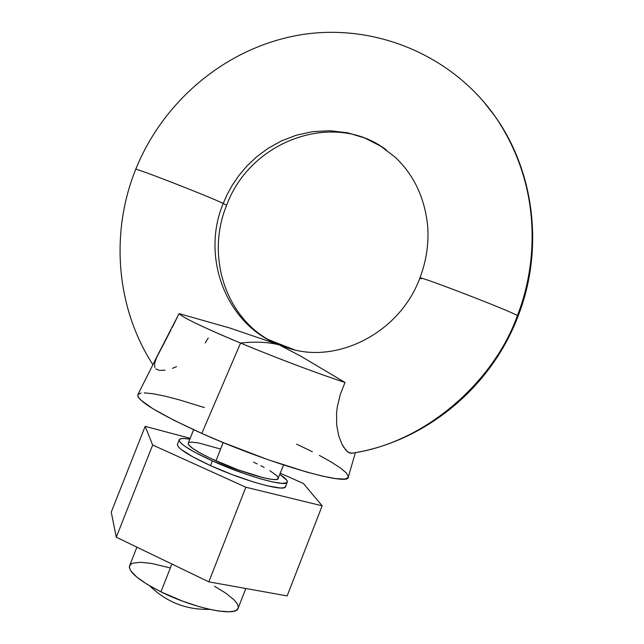 <?xml version="1.0" encoding="UTF-8"?>
<svg xmlns="http://www.w3.org/2000/svg" width="644" height="644" viewBox="0 0 644 644"><rect width="100%" height="100%" fill="white"/><g stroke="black" fill="none" stroke-linecap="round" stroke-linejoin="round"><path stroke-width="0.97" d="M223.21 203.423C207.674 195.929 133.646 167.142 135.707 169.388C133.646 167.142 207.674 195.929 223.21 203.423L227.139 194.56L232.234 185.311L238.674 175.828L246.66 166.313L256.344 157.08L267.84 148.498L281.162 141.044L296.192 135.248L312.622 131.65L329.978 130.732L347.615 132.817L364.794 138.025L380.757 146.196L394.861 156.935L380.757 146.196L364.794 138.025L347.615 132.817L329.978 130.732L312.622 131.65L296.192 135.248L281.162 141.044L267.84 148.498L256.344 157.08L246.66 166.313L238.674 175.828L232.234 185.311L227.139 194.56L223.21 203.423L226.608 205.315L223.21 203.423C200.944 256.634 225.44 323.167 277.822 344.371C225.44 323.167 200.944 256.634 223.21 203.423M165.057 370.203L159.382 370.397L155.776 368.891M154.826 367.507L154.641 363.417L156.629 357.533L171.03 329.825M172.278 327.385L179.064 313.62L229.61 327.949L277.822 344.371L229.61 327.949L179.064 313.62L158.601 353.355M158.778 353.017L137.872 394.619C136.89 400.624 158.207 413.561 201.805 433.428L240.574 343.075C263.09 352.493 308.524 370.485 344.999 382.464L300.49 355.995L279.746 345.176L290.484 348.774L279.81 345.216L300.49 355.995L344.999 382.464L340.314 394.41L337.303 406.855L336.562 413.094L336.691 425.112L338.688 435.674L341.924 444.127L345.715 449.971L347.623 451.814L351.213 453.304C426.537 442.887 494.85 380.016 517.382 315.536C510.483 310.996 417.618 275.238 419.928 277.967C417.618 275.238 510.483 310.996 517.382 315.536C535.462 270.263 545.404 190.503 495.308 116.717L482.823 100.689L495.308 116.717C545.404 190.503 535.462 270.263 517.382 315.536C494.85 380.016 426.537 442.887 351.213 453.304L352.01 453.223C424.855 442.009 491.179 387.624 518.098 316.099C543.987 249.8 534.729 172.214 495.308 116.717C450.937 53.669 372.578 22.677 299.677 34.977C226.696 47.495 163.439 100.359 135.699 169.396C110.213 232.524 115.872 307.502 152.902 364.705M421.337 278.933L419.928 277.967C399.562 333.198 337.142 363.9 289.615 348.533L281.565 345.828M193.578 429.717L188.273 443.201C188.104 446.364 197.338 452.249 215.982 460.846L223.154 442.557L267.534 459.526L307.277 472.229L323.111 476.262L335.379 478.548L343.687 479.047L346.287 478.645L348.324 477.043M287.296 482.115C287.771 480.545 285.308 477.985 279.899 474.427L286.781 480.174L287.313 482.066L286.797 482.71L282.128 483.378L273.048 482.042L260.257 478.766L244.889 473.831L212.359 460.895C190.012 450.575 178.968 443.531 179.225 439.755C179.934 438.282 183.484 438.081 189.867 439.152L183.878 438.484L180.529 438.789L179.169 439.941L179.265 440.826L181.045 443.193L184.9 446.284L194.319 452.016L212.359 460.895L210.508 465.612L212.359 460.895C245.726 476.117 286.958 487.564 287.296 482.115L285.525 486.655C285.139 492.225 243.867 480.883 210.508 465.612C188.177 455.252 177.148 448.144 177.438 444.296L179.217 439.763M170.201 567.919L151.638 563.452L140.513 562.284L132.873 563.162L131.239 563.911L129.476 566.076L129.372 567.469L130.764 570.842L136.794 577.105L147.138 584.325L160.944 591.852L171.868 564.031L160.944 591.852C193.957 608.419 236.469 617.105 238.103 608.298L236.179 610.319L234.416 611.043L229.393 611.768L218.445 611.011L209.26 609.264L198.988 606.6L182.494 601.11L160.944 591.852C138.871 580.55 128.422 571.856 129.581 565.77L136.906 547.167M156.629 357.533L155.381 360.704M352.397 453.11L349.475 452.933L347.623 451.814L343.791 447.395L341.924 444.127L338.688 435.674L336.691 425.112L336.562 413.094L337.303 406.855L340.314 394.41L344.999 382.464C318.917 373.995 275.777 357.75 240.574 343.075C203.246 327.394 182.743 317.572 179.064 313.62C182.807 318.192 217.286 333.447 240.574 343.075C255.056 341.425 267.791 341.996 278.78 344.773L288.681 347.519L294.308 349.748L278.78 344.773C267.791 341.996 255.056 341.425 240.574 343.075L201.805 433.428L223.13 442.549L215.982 460.846C243.682 473.477 277.975 483.016 278.313 478.484L277.105 475.932L269.844 470.643M271.325 341.288L273.008 342.061M274.167 342.6L277.822 344.363L274.167 342.6M204.357 407.563L179.145 399.811L164.751 396.092L152.95 393.726L144.224 392.856M141.173 393.017L137.905 394.547M137.888 394.579L137.776 395.931L138.677 397.718L140.633 399.9L152.781 408.666L173.751 420.194L201.805 433.428C268.612 463.455 349.595 486.824 348.307 477.091L355.375 452.651M348.38 476.6L346.432 473.042L340.684 468.164L331.507 462.191L319.352 455.38M312.308 451.734L296.618 444.135M208.245 338.011L205.219 342.938M176.496 366.71L172.383 368.32M284.036 346.746L284.753 347.019M238.135 608.218L238.32 606.865L237.153 603.613L233.989 599.773L225.891 593.221L214.444 586.225M188.547 442.814L188.33 444.151L188.885 445.06L193.128 448.715L201 453.489L211.86 458.955L238.393 469.943L263.034 477.647L271.736 479.337L275.632 479.539L277.854 479.015L283.577 464.992M264.145 467.423L260.868 465.717M257.342 463.978L253.607 462.207M220.296 448.973L198.956 443.024L192.033 442.13L189.296 442.412M287.16 595.909L322.153 505.814L303.413 483.499L280.365 473.235L303.413 483.499L322.153 505.814L287.16 595.909L208.833 581.862L245.847 487.226L322.153 505.814L245.847 487.226L208.833 581.862L116.266 537.209L152.66 445.012L245.847 487.226L152.66 445.012L116.266 537.209L111.251 512.141L145.158 426.36L152.66 445.012L145.158 426.36L111.251 512.141L116.266 537.209L208.833 581.862L287.16 595.909M190.197 438.306L145.158 426.36L190.197 438.306M177.382 444.481L178.09 446.493L180.9 449.271L192.484 456.685L210.508 465.612L232.073 474.556L253.511 481.994L267.324 485.826L280.333 487.991L283.972 487.733L285.542 486.606M419.92 277.983C426.215 261.367 428.832 244.495 427.777 227.372C425.104 198.433 414.124 174.959 394.861 156.935M149.786 585.903C166.418 602.156 186.349 609.965 209.598 609.345M293.825 349.636L268.685 339.702M386.585 150.173C335.524 110.406 250.902 139.193 226.616 205.307C204.671 258.502 227.783 322.362 276.067 343.502M245.823 588.495L238.103 608.298"/></g></svg>
